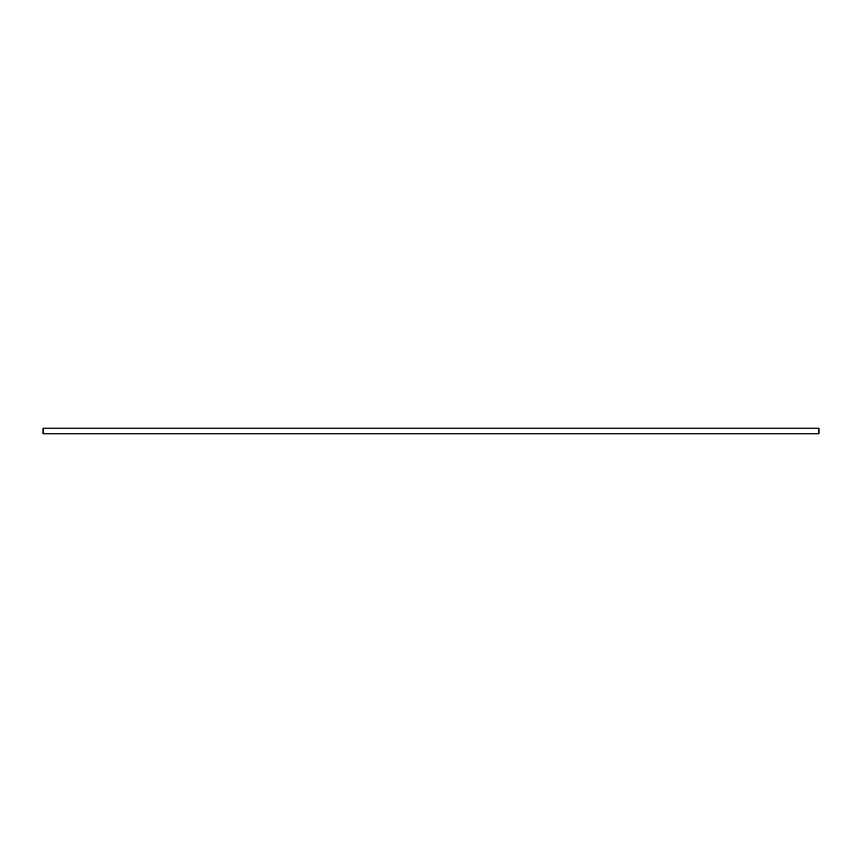 <?xml version="1.0" encoding="UTF-8"?>
<svg xmlns="http://www.w3.org/2000/svg" width="862" height="862" viewBox="0 0 862 862"><rect width="100%" height="100%" fill="white"/><g stroke="black" fill="none" stroke-linecap="round" stroke-linejoin="round"><path stroke-width="1.29" d="M43.1 433.834L818.9 433.834L818.9 428.166L43.1 428.166L43.1 433.834"/></g></svg>
